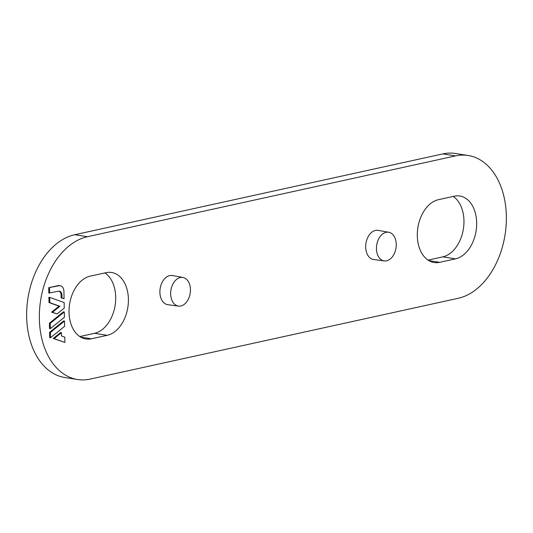 <?xml version="1.0" encoding="UTF-8"?>
<svg xmlns="http://www.w3.org/2000/svg" width="533" height="533" viewBox="0 0 533 533"><rect width="100%" height="100%" fill="white"/><g stroke="black" fill="none" stroke-linecap="round" stroke-linejoin="round"><path stroke-width="0.8" d="M49.742 297.387L48.896 297.254L48.996 302.551L59.05 306.149L51.621 312.165L57.071 313.944L64.246 308.134L64.14 302.537L49.742 297.387L49.842 302.677L59.896 306.282L52.467 312.298L57.071 313.944M64.493 321.046L63.647 320.913L49.569 332.319L49.669 337.609L50.515 337.742L64.593 326.343L64.493 321.046L50.415 332.452L50.515 337.742M91.409 338.788L107.24 335.31A31.893 21.467 98.9 0 0 128.406 299.213A31.893 21.467 98.9 0 0 111.584 272.483A31.893 21.467 98.9 0 0 106.04 272.669L90.21 276.141A31.893 21.467 98.9 0 0 69.043 312.245A31.893 21.467 98.9 0 0 85.866 338.975A31.893 21.467 98.9 0 0 91.409 338.788L80.65 337.103M182.952 277.453L172.399 275.541A14.751 9.927 98.9 0 0 169.681 275.601A14.751 9.927 98.9 0 0 159.893 292.297A14.751 9.927 98.9 0 0 167.828 304.683L178.462 306.095A14.498 9.754 98.9 0 0 190.194 293.263A14.498 9.754 98.9 0 0 182.952 277.453A14.498 9.754 98.9 0 0 170.66 293.923A14.498 9.754 98.9 0 0 178.462 306.095M458.247 298.28L90.197 379.09A72.488 48.783 -81.1 0 1 77.598 379.516A72.488 48.783 -81.1 0 1 39.362 318.761A72.488 48.783 -81.1 0 1 87.465 236.712L455.515 155.903A72.488 48.783 -81.1 0 1 468.114 155.483A72.488 48.783 -81.1 0 1 506.35 216.231A72.488 48.783 -81.1 0 1 458.247 298.28M388.744 232.268L378.19 230.356A14.751 9.927 98.9 0 0 375.472 230.423A14.751 9.927 98.9 0 0 365.685 247.119A14.751 9.927 98.9 0 0 373.62 259.498L384.253 260.91A14.498 9.754 98.9 0 0 395.986 248.078A14.498 9.754 98.9 0 0 388.744 232.268A14.498 9.754 98.9 0 0 376.451 248.738A14.498 9.754 98.9 0 0 384.253 260.91M439.672 262.323L455.502 258.851A31.893 21.467 98.9 0 0 476.669 222.747A31.893 21.467 98.9 0 0 459.846 196.017A31.893 21.467 98.9 0 0 454.303 196.204L438.472 199.682A31.893 21.467 98.9 0 0 417.306 235.779A31.893 21.467 98.9 0 0 434.129 262.516A31.893 21.467 98.9 0 0 439.672 262.323L428.912 260.637M61.415 332.665L60.569 332.532L53.267 338.448L64.906 342.439L64.806 337.149L61.475 335.957L61.415 332.665L54.113 338.582L64.906 342.439M64.32 311.945L63.474 311.812L49.396 323.211L49.496 328.508L50.342 328.641L64.42 317.235L64.32 311.945L50.242 323.344L50.342 328.641M60.256 285.708L59.41 285.575A6.956 4.684 98.9 0 0 58.197 285.615L48.71 287.7L48.816 293.05L58.663 291.211A4.637 3.125 -81.1 0 1 59.469 291.178A4.637 3.125 -81.1 0 1 61.915 295.069L61.975 297.98L64.067 298.727L63.927 291.538A6.956 4.684 98.9 0 0 60.256 285.708A6.956 4.684 98.9 0 0 59.05 285.748L48.71 287.7M59.036 291.158A4.637 3.125 -81.1 0 1 61.068 294.936L61.122 297.847L64.067 298.727M49.562 287.833L49.662 293.183M77.598 379.516L64.886 377.517A72.488 48.783 -81.1 0 1 26.65 316.769A72.488 48.783 -81.1 0 1 74.753 234.72L442.803 153.91A72.488 48.783 -81.1 0 1 455.402 153.484L468.114 155.483M428.039 260.097L442.79 256.859A31.893 21.467 98.9 0 0 463.957 220.755A31.893 21.467 98.9 0 0 453.223 196.444M79.777 336.556L94.528 333.318A31.893 21.467 98.9 0 0 115.694 297.221A31.893 21.467 98.9 0 0 104.961 272.903M61.975 297.98L61.122 297.847M50.242 323.344L49.396 323.211M50.415 332.452L49.569 332.319M54.113 338.582L53.267 338.448M49.842 302.677L48.996 302.551M59.896 306.282L59.05 306.149M52.467 312.298L51.621 312.165M59.05 285.748L58.197 285.615M74.753 234.72L87.465 236.712M442.803 153.91L455.515 155.903M61.915 295.069L61.068 294.936M442.79 256.859L455.502 258.851M94.528 333.318L107.24 335.31"/></g></svg>
